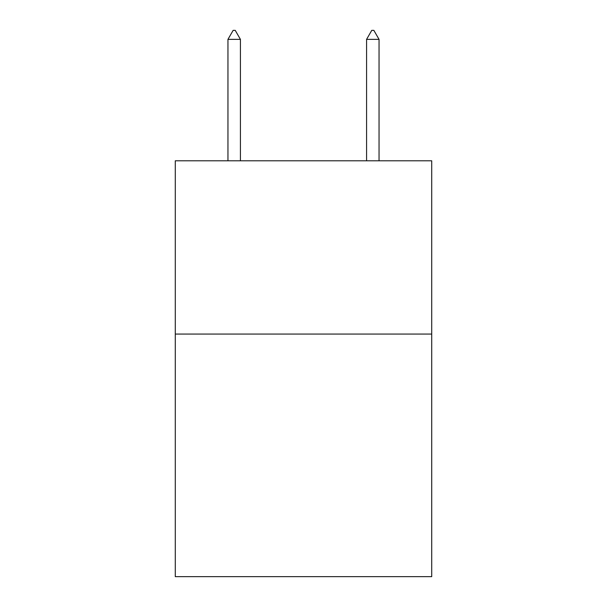 <?xml version="1.0" encoding="UTF-8"?>
<svg xmlns="http://www.w3.org/2000/svg" width="607" height="607" viewBox="0 0 607 607"><rect width="100%" height="100%" fill="white"/><g stroke="black" fill="none" stroke-linecap="round" stroke-linejoin="round"><path stroke-width="0.91" d="M431.721 334.062L431.721 576.65L175.279 576.65L175.279 160.794L431.721 160.794L431.721 334.062L175.279 334.062M240.425 39.364L235.228 30.35L233.149 30.35L227.951 39.364L240.425 39.364L240.425 160.794M227.951 39.364L227.951 160.794M371.772 30.35L373.851 30.35L379.049 39.364L366.575 39.364L371.772 30.35M379.049 160.794L379.049 39.364M366.575 160.794L366.575 39.364"/></g></svg>
